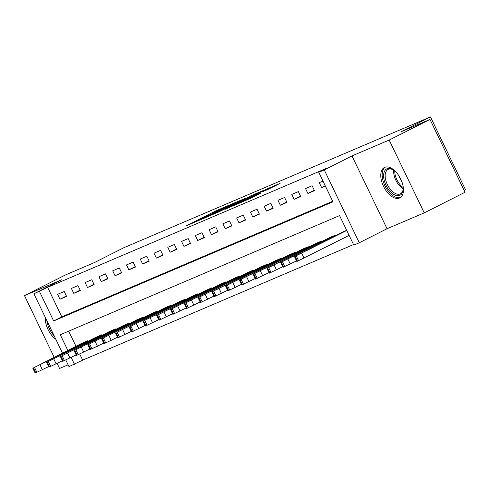<?xml version="1.0" encoding="UTF-8"?>
<svg xmlns="http://www.w3.org/2000/svg" width="490" height="490" viewBox="0 0 490 490"><rect width="100%" height="100%" fill="white"/><g stroke="black" fill="none" stroke-linecap="round" stroke-linejoin="round"><path stroke-width="0.73" d="M229.418 205.041L215.606 210.97L185.912 226.013L199.614 220.102L197.433 220.88L200.159 219.379L214.516 212.574L212.335 213.346L215.061 211.845L229.418 205.041M384.717 167.335A17.046 9.328 -116.8 0 0 384.417 167.476A17.046 9.328 -116.8 0 0 383.646 186.629A17.046 9.328 -116.8 0 0 399.497 198.04A17.046 9.328 -116.8 0 0 399.797 197.905A17.046 9.328 -116.8 0 0 400.569 178.752A17.046 9.328 -116.8 0 0 384.717 167.335M45.325 317.465A17.046 9.328 -116.8 0 0 55.848 339.319M268.477 189.177L280.102 183.352L267.007 188.913L234.637 205.23L250.408 198.395L260.704 193.109L239.647 202.878L260.913 192.031L268.973 188.307L262.683 191.633L268.477 189.177M429.993 119.425L465.041 192.252L424.23 212.874L389.183 140.048L429.993 119.425L401.071 131.761L430.453 116.914L123.609 247.818L94.227 262.664L65.311 275.006L24.5 295.629L61.685 279.766L33.933 293.792L47.604 287.318L326.904 168.162L318.739 172.284L324.251 169.938L359.299 242.764L353.786 245.11L339.582 215.588L60.282 334.744L67.81 350.381M389.183 140.048L351.998 155.912L324.251 169.938M245.619 198.168L230.692 204.532L200.998 219.581L216.776 212.746L245.619 198.168M250.194 196.092L263.283 190.524L233.595 205.567L225.118 209.291L238.514 202.444L234.563 204.11L217.591 212.507L250.268 196.251M24.5 295.629L54.169 357.277M57.122 363.421L59.547 368.455L68.11 364.805M47.604 287.318L61.814 316.84L332.692 201.28M59.982 299.237L66.591 296.413L64.227 291.495L57.612 294.312L59.982 299.237L66.389 295.997M73.751 293.363L80.366 290.539L77.996 285.621L71.387 288.439L73.751 293.363L80.164 290.123M87.526 287.483L94.135 284.666L91.771 279.747L85.156 282.565L87.526 287.483L93.933 284.243M101.295 281.609L107.91 278.792L105.54 273.867L98.931 276.691L101.295 281.609L107.708 278.369M115.07 275.735L121.679 272.912L119.315 267.993L112.7 270.811L115.07 275.735L121.477 272.495M128.839 269.861L135.454 267.038L133.084 262.119L126.475 264.937L128.839 269.861L135.252 266.621M142.615 263.981L149.223 261.164L146.859 256.239L140.244 259.063L142.615 263.981L149.021 260.741M156.383 258.108L162.999 255.29L160.628 250.366L154.019 253.189L156.383 258.108L162.796 254.867M170.159 252.234L176.768 249.41L174.397 244.492L167.788 247.309L170.159 252.234L176.565 248.994M183.928 246.36L190.543 243.536L188.172 238.618L181.563 241.435L183.928 246.36L190.341 243.12M197.703 240.48L204.312 237.662L201.941 232.738L195.332 235.561L197.703 240.48L204.11 237.24M211.472 234.606L218.087 231.788L215.716 226.864L209.107 229.688L211.472 234.606L217.885 231.366M225.247 228.732L231.856 225.908L229.485 220.99L222.877 223.808L225.247 228.732L231.654 225.492M239.016 222.852L245.631 220.035L243.261 215.116L236.652 217.934L239.016 222.852L245.429 219.618M252.791 216.978L259.4 214.161L257.029 209.236L250.421 212.06L252.791 216.978L259.198 213.738M266.56 211.104L273.175 208.287L270.805 203.362L264.196 206.186L266.56 211.104L272.973 207.864M280.335 205.23L286.944 202.407L284.574 197.488L277.965 200.306L280.335 205.23L286.742 201.99M294.104 199.35L300.719 196.533L298.349 191.614L291.74 194.432L294.104 199.35L300.517 196.116M307.879 193.477L314.488 190.659L312.118 185.735L305.509 188.558L307.879 193.477L314.286 190.236M322.984 181.104L319.284 182.684L321.648 187.603L325.348 186.022M79.735 354.074L82.657 360.144L353.535 244.577M68.704 331.154L75.975 346.259M81.309 343.557L87.906 340.703L88.139 341.193M95.085 337.684L101.675 334.829L101.914 335.313M108.854 331.804L115.45 328.949L115.683 329.439M122.629 325.93L129.219 323.075L129.458 323.565M136.398 320.056L142.994 317.202L143.227 317.692M150.173 314.182L156.763 311.328L157.002 311.812M163.942 308.302L170.538 305.448L170.771 305.938M177.717 302.428L184.307 299.574L184.546 300.064M191.486 296.554L198.083 293.7L198.315 294.19M205.261 290.68L211.852 287.82L212.09 288.31M219.03 284.8L225.627 281.946L225.859 282.436M232.805 278.926L239.396 276.072L239.635 276.562M246.574 273.053L253.171 270.198L253.404 270.682M260.349 267.179L266.94 264.318L267.179 264.808M274.118 261.299L280.715 258.444L280.948 258.934M287.893 255.425L294.484 252.571L294.723 253.061M301.662 249.551L308.259 246.697L308.492 247.181M315.438 243.677L322.028 240.817L322.267 241.307M329.207 237.797L335.803 234.943L336.036 235.433M342.982 231.923L346.663 230.312M464.159 190.42L465.5 189.74L430.453 116.914M351.998 155.912L387.045 228.738L424.23 212.874M387.045 228.738L359.299 242.764M82.657 360.144L68.986 366.618L65.807 360.021M39.445 291.44L53.655 320.962L332.949 201.813L318.739 172.284M62.469 353.082L33.933 293.792M71.185 357.394L74.492 364.266M61.814 316.84L53.655 320.962M321.648 187.603L325.238 185.79M232.321 203.889L204.532 217.903L214.92 213.083L232.223 204.336L234.949 202.836L232.321 203.889M249.802 196.778L236.474 203.093L249.802 196.778L250.035 197.262M87.355 340.936L33.449 367.923L81.848 343.288M48.633 366.624L35.145 373.086L32.775 368.168M44.902 362.312L54.127 357.59L44.902 362.312M101.13 335.062L47.218 362.049L95.617 337.414M62.401 360.75L48.914 367.212L46.544 362.294M58.678 356.438L67.896 351.716L58.678 356.438M114.899 329.188L62.095 355.703L109.392 331.534M76.177 354.876L62.689 361.338L60.319 356.414M72.447 350.564L81.671 345.842L72.447 350.564M128.674 323.308L74.762 350.295L123.162 325.66M89.946 348.996L76.458 355.464L74.088 350.54M86.222 344.691L95.44 339.962L86.222 344.691M142.443 317.434L88.537 344.421L136.937 319.786M103.721 343.123L90.227 349.584L87.863 344.666M99.991 338.81L109.215 334.088L99.991 338.81M51.315 329.899A14.749 8.073 63.2 0 1 49.778 326.714M46.856 320.644A16.936 9.267 -116.8 0 0 46.862 320.68A16.936 9.267 -116.8 0 0 54.231 335.969M403.092 186.243A14.749 8.073 63.2 0 1 403.16 189.606A14.749 8.073 63.2 0 1 399.809 195.314A14.749 8.073 63.2 0 1 385.979 185.202A14.749 8.073 63.2 0 1 387.02 168.744A14.749 8.073 63.2 0 1 393.09 169.687A14.749 8.073 63.2 0 1 395.761 171.733M393.519 169.957A13.659 7.473 -116.8 0 0 388.313 169.313A13.659 7.473 -116.8 0 0 388.068 169.43A13.659 7.473 -116.8 0 0 387.449 184.773A13.659 7.473 -116.8 0 0 400.152 193.918A13.659 7.473 -116.8 0 0 400.391 193.807A13.659 7.473 -116.8 0 0 403.197 189.103M385.465 167.084A16.936 9.267 -116.8 0 0 385.14 186.212A16.936 9.267 -116.8 0 0 400.734 197.292M401.616 181.11A10.755 5.886 63.2 0 1 399.019 175.971M156.218 311.56L102.306 338.547L150.706 313.912M117.49 337.249L104.003 343.711L101.632 338.792M113.76 332.937L122.984 328.214L113.76 332.937M169.987 305.687L117.184 332.202L164.481 308.032M131.265 331.375L117.772 337.837L115.407 332.912M127.535 327.063L136.759 322.34L127.535 327.063M183.756 299.807L129.85 326.793L178.25 302.159M145.034 325.495L131.547 331.957L129.176 327.038M141.304 321.189L150.528 316.46L141.304 321.189M197.531 293.933L143.625 320.919L192.025 296.285M158.809 319.621L145.316 326.083L142.951 321.164M155.079 315.309L164.303 310.587L155.079 315.309M211.3 288.059L158.497 314.574L205.794 290.411M172.578 313.747L159.091 320.209L156.72 315.291M168.848 309.435L178.072 304.713L168.848 309.435M225.075 282.185L171.169 309.166L219.569 284.531M186.353 307.873L172.86 314.335L170.496 309.411M182.623 303.561L191.847 298.839L182.623 303.561M238.844 276.305L184.938 303.292L233.338 278.657M200.122 301.993L186.635 308.455L184.264 303.537M196.392 297.687L205.616 292.959L196.392 297.687M252.62 270.431L198.713 297.418L247.113 272.783M213.897 296.119L200.404 302.581L198.04 297.663M210.167 291.807L219.391 287.085L210.167 291.807M266.389 264.557L213.585 291.072L260.882 266.909M227.666 290.245L214.179 296.707L211.809 291.789M223.936 285.933L233.16 281.211L223.936 285.933M280.164 258.683L226.257 285.664L274.657 261.029M241.441 284.372L227.948 290.833L225.584 285.909M237.711 280.06L246.936 275.331L237.711 280.06M293.933 252.803L240.027 279.79L288.426 255.155M255.21 278.492L241.723 284.953L239.353 280.035M251.48 274.186L260.704 269.457L251.48 274.186M307.708 246.929L253.802 273.916L302.195 249.281M268.986 272.618L255.492 279.079L253.128 274.161M265.255 268.306L274.48 263.583L265.255 268.306M321.477 241.056L268.673 267.571L315.97 243.401M282.755 266.744L269.267 273.206L266.897 268.281M279.024 262.432L288.249 257.709L279.024 262.432M335.252 235.182L281.346 262.162L329.739 237.528M296.53 260.87L283.036 267.332L280.672 262.407M292.8 256.558L302.024 251.829L292.8 256.558M346.736 230.459L295.115 256.288L343.515 231.654M349.107 235.378L297.485 261.207L296.811 261.452L294.441 256.533M306.569 250.678L315.793 245.956L306.569 250.678M215.839 211.453L215.606 210.97M218.491 210.118L218.289 209.702M215.141 213.542L214.92 213.083M232.456 204.82L232.223 204.336M237.895 203.393L237.662 202.909M240.694 201.978L240.431 201.427M243.346 200.643L243.114 200.159M266.848 189.875L266.701 189.563M247.916 199.583L247.713 199.161M252.791 197.188L252.558 196.711M255.443 195.853L255.241 195.436M40.021 364.86L42.385 369.785M33.449 367.923L35.819 372.841M34.551 367.451L36.915 372.369M53.79 358.986L56.16 363.905M47.218 362.049L49.588 366.967M48.32 361.577L50.691 366.496M67.565 353.112L69.929 358.031M60.993 356.169L63.363 361.093M62.095 355.703L64.46 360.622M81.334 347.232L83.704 352.157M74.762 350.295L77.132 355.213M75.864 349.823L78.235 354.748M95.103 341.359L97.473 346.283M88.537 344.421L90.901 349.339M89.639 343.949L92.004 348.868M403.209 188.852A13.659 7.473 63.2 0 1 393.733 170.097M394.769 170.863A13.212 7.228 -116.8 0 0 403.203 187.56M108.878 335.485L111.248 340.403M102.306 338.547L104.676 343.466M103.408 338.076L105.779 342.994M122.647 329.611L125.017 334.529M116.081 332.667L118.445 337.592M117.184 332.202L119.548 337.12M136.422 323.731L138.793 328.655M129.85 326.793L132.22 331.712M130.953 326.322L133.323 331.246M150.191 317.857L152.562 322.781M143.625 320.919L145.989 325.838M144.728 320.448L147.092 325.366M163.966 311.983L166.337 316.901M157.394 315.039L159.764 319.964M158.497 314.574L160.867 319.492M177.735 306.109L180.106 311.028M171.169 309.166L173.534 314.09M172.272 308.694L174.636 313.618M191.51 300.229L193.881 305.154M184.938 303.292L187.309 308.21M186.041 302.82L188.411 307.745M205.279 294.355L207.65 299.274M198.713 297.418L201.078 302.336M199.816 296.946L202.18 301.865M219.055 288.481L221.425 293.4M212.482 291.538L214.853 296.462M213.585 291.072L215.955 295.991M232.824 282.608L235.194 287.526M226.257 285.664L228.622 290.588M227.36 285.192L229.724 290.117M246.599 276.728L248.963 281.652M240.027 279.79L242.397 284.708M241.129 279.318L243.499 284.243M260.368 270.854L262.738 275.772M253.802 273.916L256.166 278.835M254.904 273.445L257.268 278.363M274.143 264.98L276.507 269.898M267.571 268.036L269.941 272.961M268.673 267.571L271.043 272.489M287.912 259.106L290.282 264.024M281.346 262.162L283.71 267.087M282.448 261.691L284.812 266.615M301.687 253.226L304.051 258.15M295.115 256.288L297.485 261.207M296.217 255.817L298.588 260.741M235.231 203.417L234.949 202.836M238.765 202.958L238.514 202.444M252.35 196.086L252.081 195.522M269.231 188.84L268.973 188.307"/></g></svg>
